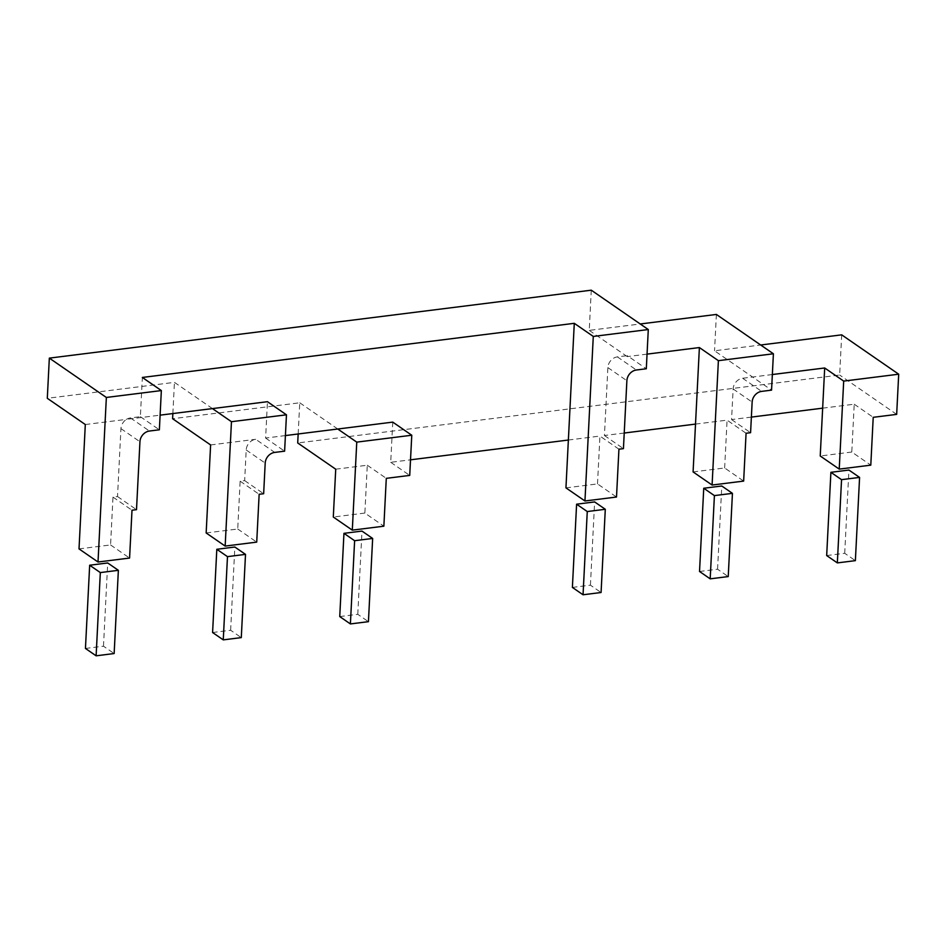 <?xml version="1.0" encoding="UTF-8"?>
<svg xmlns="http://www.w3.org/2000/svg" width="946" height="946" viewBox="0 0 946 946"><rect width="100%" height="100%" fill="white"/><g stroke="black" fill="none" stroke-linecap="round" stroke-linejoin="round"><path stroke-width="0.71" stroke-dasharray="4.73 3.55" d="M85.447 648.448L103.481 646.189L114.147 653.544M103.481 646.189L107.702 562.965M212.59 632.519L230.635 630.249L241.289 637.616M230.635 630.249L234.845 547.025M339.744 616.579L357.777 614.321L368.432 621.676M357.777 614.321L361.987 531.084M572.389 587.419L590.422 585.16L601.077 592.515M590.422 585.16L594.632 501.924M699.532 571.479L717.565 569.22L728.231 576.575M717.565 569.22L721.786 485.996M826.674 555.55L844.707 553.292L855.373 560.647M844.707 553.292L848.929 470.056M647.04 354.123L627.245 356.607L627.293 355.649L646.307 368.763M624.23 433.032L604.435 435.515L607.876 367.592A10.146 8.443 -55.4 0 1 617.383 356.89L627.293 355.649M751.372 417.091L731.577 419.575L733.126 388.96A10.146 8.443 -55.4 0 1 742.634 378.258L752.555 377.016L714.537 350.789L760.679 345.006M772.35 374.533L752.555 377.016L771.558 390.13M285.408 435.574L265.613 438.057L267.458 401.695M392.756 422.117L390.722 462.298L410.517 459.815M85.306 424.529L126.468 419.374A10.146 8.443 -55.4 0 1 130.442 417.919L140.363 416.678L142.349 377.454M79.015 548.893L110.564 544.943L112.988 497.111L117.505 496.544L120.946 428.621A10.146 8.443 -55.4 0 1 126.468 419.374L160.111 415.152M212.448 408.589L174.442 382.361L47.3 398.301M591.274 290.186L589.24 330.367L640.241 323.981M716.382 314.439L714.537 350.789M841.692 334.849L839.646 375.03L297.706 442.965M298.167 433.978L299.752 402.783L172.598 418.711M172.87 413.556L174.442 382.361M112.988 497.111L132.002 510.225M117.505 496.544L136.508 509.658M110.564 544.943L129.578 558.057M140.363 416.678L159.366 429.791M565.945 487.864L597.505 483.903L616.508 497.028M597.505 483.903L599.93 436.071L618.932 449.196M627.245 356.607L589.24 330.367M604.435 435.515L623.438 448.629M568.369 440.032L599.93 436.071M896.666 414.383L839.646 375.03M822.653 408.164L854.214 404.202L851.79 452.034L870.793 465.148M854.214 404.202L873.217 417.316M851.79 452.034L820.229 455.996M390.722 462.298L409.724 475.412M335.724 469.192L367.285 465.231L364.86 513.063L383.863 526.189M367.285 465.231L386.287 478.345M364.86 513.063L333.299 517.024M337.757 429.011L299.752 402.783M731.577 419.575L750.58 432.689M695.511 424.092L727.072 420.142L746.075 433.256M693.087 471.924L724.648 467.974L743.651 481.088M724.648 467.974L727.072 420.142M206.157 532.965L237.718 529.003L240.142 481.171L244.647 480.603L246.197 449.989A10.146 8.443 -55.4 0 1 255.704 439.299L274.707 452.413M244.647 480.603L263.65 493.717M240.142 481.171L259.145 494.285M237.718 529.003L256.721 542.117M265.613 438.057L284.616 451.171M210.615 444.951L255.704 439.299M130.442 417.919L149.444 431.033M120.946 428.621L139.949 441.735M617.383 356.89L636.386 370.004M607.876 367.592L626.879 380.706M742.634 378.258L761.636 391.384M733.126 388.96L752.141 402.074M246.197 449.989L265.199 463.102"/><path stroke-width="1.42" d="M96.114 655.815L100.323 572.578L118.368 570.32L114.147 653.544L96.114 655.815L85.447 648.448L89.669 565.223L100.323 572.578M89.669 565.223L107.702 562.965L118.368 570.32M223.256 639.874L227.478 556.638L245.511 554.38L241.289 637.616L223.256 639.874L212.59 632.519L216.811 549.283L227.478 556.638M216.811 549.283L234.845 547.025L245.511 554.38M350.398 623.934L354.62 540.71L372.653 538.451L368.432 621.676L350.398 623.934L339.744 616.579L343.954 533.343L354.62 540.71M343.954 533.343L361.987 531.084L372.653 538.451M583.043 594.774L587.265 511.55L605.298 509.291L601.077 592.515L583.043 594.774L572.389 587.419L576.599 504.194L587.265 511.55M576.599 504.194L594.632 501.924L605.298 509.291M710.186 578.846L714.407 495.609L732.441 493.351L728.231 576.575L710.186 578.846L699.532 571.479L703.741 488.254L714.407 495.609M703.741 488.254L721.786 485.996L732.441 493.351M837.34 562.905L841.55 479.669L859.583 477.411L855.373 560.647L837.34 562.905L826.674 555.55L830.895 472.314L841.55 479.669M830.895 472.314L848.929 470.056L859.583 477.411M647.04 354.123L699.39 347.56L693.087 471.924L712.09 485.038L718.392 360.674L773.402 353.78L771.558 390.13L761.636 391.384A10.146 8.443 124.6 0 0 752.141 402.074L750.58 432.689L746.075 433.256L743.651 481.088L712.09 485.038M624.23 433.032L695.511 424.092M751.372 417.091L822.653 408.164L824.687 367.982L772.35 374.533M285.408 435.574L392.756 422.117L411.77 435.231L409.724 475.412L386.287 478.345L383.863 526.189L352.302 530.138L356.76 442.125L411.77 435.231M410.517 459.815L568.369 440.032L565.945 487.864L584.947 500.978L593.284 336.433L648.294 329.539L646.307 368.763L636.386 370.004A10.146 8.443 124.6 0 0 626.879 380.706L623.438 448.629L618.932 449.196L616.508 497.028L584.947 500.978M161.352 390.568L159.366 429.791L149.444 431.033A10.146 8.443 124.6 0 0 139.949 441.735L136.508 509.658L132.002 510.225L129.578 558.057L98.017 562.007L106.354 397.462L161.352 390.568L142.349 377.454L574.281 323.319L568.369 440.032M160.111 415.152L212.448 408.589L231.463 421.703L286.461 414.809L284.616 451.171L274.707 452.413A10.146 8.443 124.6 0 0 265.199 463.102L263.65 493.717L259.145 494.285L256.721 542.117L225.16 546.079L231.463 421.703M286.461 414.809L267.458 401.695L212.448 408.589M98.017 562.007L79.015 548.893L85.306 424.529L47.3 398.301L49.334 358.12L591.274 290.186L648.294 329.539M640.241 323.981L716.382 314.439L773.402 353.78M760.679 345.006L841.692 334.849L898.7 374.202L896.666 414.383L873.217 417.316L870.793 465.148L839.232 469.11L843.69 381.096L898.7 374.202M352.302 530.138L333.299 517.024L335.724 469.192L297.706 442.965L298.167 433.978M225.16 546.079L206.157 532.965L210.615 444.951L172.598 418.711L172.87 413.556M49.334 358.12L106.354 397.462M574.281 323.319L593.284 336.433M824.687 367.982L843.69 381.096M822.653 408.164L820.229 455.996L839.232 469.11M337.757 429.011L356.76 442.125M699.39 347.56L718.392 360.674"/></g></svg>
